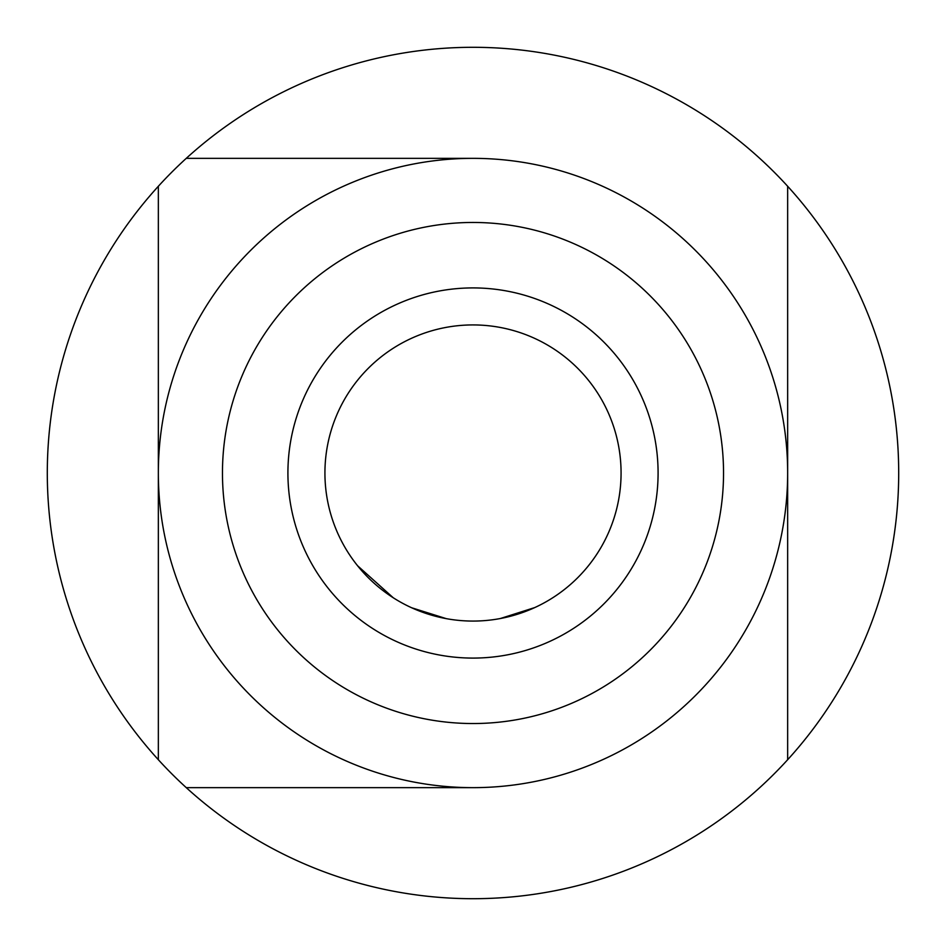 <?xml version="1.0" encoding="UTF-8"?>
<svg xmlns="http://www.w3.org/2000/svg" width="946" height="946" viewBox="0 0 946 946"><rect width="100%" height="100%" fill="white"/><g stroke="black" fill="none" stroke-linecap="round" stroke-linejoin="round"><path stroke-width="1.42" d="M473 658.085A185.085 185.085 0 0 0 658.085 473A185.085 185.085 0 0 0 473 287.915A185.085 185.085 0 0 0 287.915 473A185.085 185.085 0 0 0 473 658.085M473 621.073A148.073 148.073 0 0 0 621.073 473A148.073 148.073 0 0 0 473 324.927A148.073 148.073 0 0 0 324.927 473A148.073 148.073 0 0 0 473 621.073M500.304 618.53L534.797 607.557M558.341 594.005L560.446 592.492M411.676 607.77L446.205 618.625M357.541 565.708L393.252 597.766M448.747 619.074L451.313 619.476M473 723.536A250.536 250.536 0 0 0 723.536 473A250.536 250.536 0 0 0 473 222.464A250.536 250.536 0 0 0 222.464 473A250.536 250.536 0 0 0 473 723.536M473 787.651A314.651 314.651 0 0 0 787.651 473A314.651 314.651 0 0 0 473 158.349A314.651 314.651 0 0 0 158.349 473A314.651 314.651 0 0 0 473 787.651L186.267 787.651A425.7 425.7 0 0 1 473 47.3A425.7 425.7 0 0 1 759.733 787.651A425.7 425.7 0 0 1 186.267 787.651L473 787.651M787.651 186.267L787.651 759.733M186.267 158.349L473 158.349M158.349 759.733L158.349 186.267L158.349 759.733M495.196 619.394L497.762 618.98"/></g></svg>

